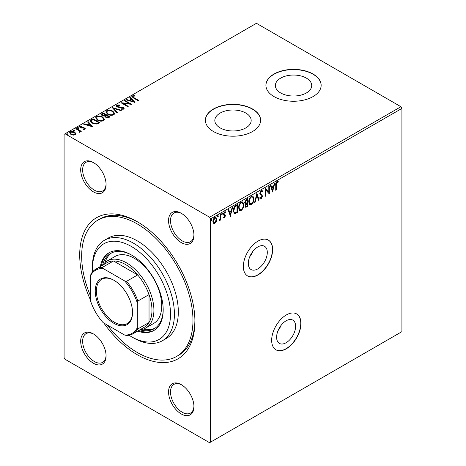 <?xml version="1.0" encoding="UTF-8"?>
<svg xmlns="http://www.w3.org/2000/svg" width="466" height="466" viewBox="0 0 466 466"><rect width="100%" height="100%" fill="white"/><g stroke="black" fill="none" stroke-linecap="round" stroke-linejoin="round"><path stroke-width="0.7" d="M257.803 246.945A13.432 7.759 120 0 0 249.025 258.787A13.432 7.759 120 0 0 251.081 269.552A13.432 7.759 120 0 0 257.803 268.888A13.432 7.759 120 0 0 266.575 257.046A13.432 7.759 120 0 0 264.519 246.281A13.432 7.759 120 0 0 257.803 246.945M286.112 320.794A13.432 7.759 120 0 0 277.34 332.631A13.432 7.759 120 0 0 279.396 343.395A13.432 7.759 120 0 0 286.112 342.731A13.432 7.759 120 0 0 294.891 330.895A13.432 7.759 120 0 0 292.834 320.125A13.432 7.759 120 0 0 286.112 320.794M286.31 314.964A20.714 11.959 120 0 0 272.779 333.213A20.714 11.959 120 0 0 275.954 349.815A20.714 11.959 120 0 0 286.31 348.784A20.714 11.959 120 0 0 299.842 330.534A20.714 11.959 120 0 0 296.667 313.938A20.714 11.959 120 0 0 286.31 314.964M275.855 349.756A20.714 11.959 120 0 0 286.112 348.673A20.714 11.959 120 0 0 299.621 330.51A20.714 11.959 120 0 0 296.568 313.88M257.995 241.114A20.714 11.959 120 0 0 244.464 259.37A20.714 11.959 120 0 0 247.638 275.965A20.714 11.959 120 0 0 257.995 274.94A20.714 11.959 120 0 0 271.527 256.69A20.714 11.959 120 0 0 268.352 240.089A20.714 11.959 120 0 0 257.995 241.114M247.539 275.907A20.714 11.959 120 0 0 257.803 274.829A20.714 11.959 120 0 0 271.305 256.661A20.714 11.959 120 0 0 268.253 240.037M90.451 299.865A81.468 47.037 60 0 1 86.088 228.241A81.468 47.037 60 0 1 137.313 221.723A81.468 47.037 60 0 1 194.922 321.499A81.468 47.037 60 0 1 137.313 354.76A81.468 47.037 60 0 1 103.819 323.02M138.303 222.305A78.707 45.441 -120 0 0 99.916 218.956L97.965 220.08A78.707 45.441 60 0 1 137.313 223.977A78.707 45.441 60 0 1 188.73 293.335A78.707 45.441 60 0 1 176.666 356.403A78.707 45.441 60 0 1 137.313 352.506A78.707 45.441 60 0 1 107.302 325.029M181.251 242.582A17.953 10.363 60 0 1 168.558 220.599A17.953 10.363 60 0 1 181.251 213.271L181.251 213.271A17.953 10.363 60 0 1 193.943 235.254A17.953 10.363 60 0 1 181.251 242.582M181.752 213.568A16.572 9.565 -120 0 0 173.946 213.014A16.572 9.565 -120 0 0 171.406 226.29A16.572 9.565 -120 0 0 182.229 240.893A16.572 9.565 -120 0 0 190.512 241.714A16.572 9.565 -120 0 0 193.938 234.672M181.251 413.954A17.953 10.363 60 0 1 168.558 391.964A17.953 10.363 60 0 1 181.251 384.636L181.251 384.636A17.953 10.363 60 0 1 193.943 406.62A17.953 10.363 60 0 1 181.251 413.954M181.752 384.939A16.572 9.565 -120 0 0 173.946 384.38A16.572 9.565 -120 0 0 171.406 397.661A16.572 9.565 -120 0 0 182.229 412.259A16.572 9.565 -120 0 0 190.512 413.08A16.572 9.565 -120 0 0 193.938 406.043M93.381 363.218A17.953 10.363 60 0 1 80.688 341.234A17.953 10.363 60 0 1 93.381 333.906L93.381 333.906A17.953 10.363 60 0 1 106.073 355.89A17.953 10.363 60 0 1 93.381 363.218M93.876 334.204A16.572 9.565 -120 0 0 86.07 333.65A16.572 9.565 -120 0 0 83.531 346.925A16.572 9.565 -120 0 0 94.353 361.529A16.572 9.565 -120 0 0 102.642 362.344A16.572 9.565 -120 0 0 106.062 355.308M93.381 191.846A17.953 10.363 60 0 1 80.688 169.863A17.953 10.363 60 0 1 93.381 162.535L93.381 162.535A17.953 10.363 60 0 1 106.073 184.519A17.953 10.363 60 0 1 93.381 191.846M93.876 162.832A16.572 9.565 -120 0 0 86.07 162.279A16.572 9.565 -120 0 0 83.531 175.554A16.572 9.565 -120 0 0 94.353 190.157A16.572 9.565 -120 0 0 102.642 190.978A16.572 9.565 -120 0 0 106.062 183.942M306.383 78.113A18.174 10.491 0 0 0 286.584 75.841A18.174 10.491 0 0 0 275.365 85.534A18.174 10.491 0 0 0 280.683 92.95A18.174 10.491 0 0 0 300.488 95.227A18.174 10.491 0 0 0 311.707 85.534A18.174 10.491 0 0 0 306.383 78.113M245.85 113.063A18.174 10.491 0 0 0 226.045 110.791A18.174 10.491 0 0 0 214.826 120.484A18.174 10.491 0 0 0 220.15 127.9A18.174 10.491 0 0 0 239.955 130.177A18.174 10.491 0 0 0 251.174 120.484A18.174 10.491 0 0 0 245.85 113.063M252.525 108.986A27.616 15.943 0 0 0 222.433 105.526A27.616 15.943 0 0 0 205.384 120.257A27.616 15.943 0 0 0 213.475 131.534A27.616 15.943 0 0 0 243.567 134.989A27.616 15.943 0 0 0 260.616 120.257A27.616 15.943 0 0 0 252.525 108.986M260.616 120.368A27.616 15.943 0 0 0 252.525 109.207A27.616 15.943 0 0 0 222.521 105.73A27.616 15.943 0 0 0 205.384 120.368M313.065 74.036A27.616 15.943 0 0 0 282.967 70.576A27.616 15.943 0 0 0 265.917 85.307A27.616 15.943 0 0 0 274.008 96.584A27.616 15.943 0 0 0 304.106 100.039A27.616 15.943 0 0 0 321.15 85.307A27.616 15.943 0 0 0 313.065 74.036M321.15 85.418A27.616 15.943 0 0 0 313.065 74.257A27.616 15.943 0 0 0 283.06 70.78A27.616 15.943 0 0 0 265.917 85.418M210.545 442.135L209.566 442.7L65.065 359.274L64.087 357.579L64.087 134.348L65.065 133.789L209.566 217.214L400.935 106.726L401.913 108.421L401.913 331.652L210.545 442.135L210.545 218.904L209.566 217.214M216.253 221.647L214.838 223.424L213.422 223.29L212.91 221.536C212.898 219.905 213.539 218.548 214.838 217.453L215.979 217.342L216.766 219.311L216.253 221.647L215.863 221.426L214.447 223.197L214.838 223.424M220.797 214.115L220.797 219.882L220.272 220.185L220.272 219.335L218.956 220.849L220.185 218.385L220.272 214.418L220.797 214.115M224.437 217.878L223.424 217.645L223.732 216.97L224.408 217.191L224.915 216.119L223.598 214.954L223.424 214.162L224.53 211.855L225.614 212.013L225.311 212.717L224.595 212.531L223.948 213.83L225.27 214.995L225.439 215.787L224.437 217.878L223.033 217.418M223.732 216.97L224.408 217.191M224.787 215.671L223.598 214.954M225.387 211.797L225.614 212.013L225.224 211.785L224.95 212.438M225.311 212.717L224.198 212.304L223.558 213.603L223.948 213.83M223.558 213.603L225.27 214.995L224.88 214.774L225.439 215.787M235.942 205.366L237.532 204.452L237.532 212.345L234.87 213.597L234.281 213.451L233.326 210.725C233.245 208.494 234.118 206.706 235.942 205.366M247.696 198.586L247.696 206.473L245.629 207.254L245.157 205.989L245.798 203.939L245.215 203.834L244.714 202.541L246.328 199.372L247.696 198.586M256.894 193.274L259.084 199.897L258.514 200.229L256.853 195.202L255.187 202.151L254.617 202.477L256.894 193.274M268.812 186.394L269.336 186.085L269.336 193.978L265.923 190.07L265.923 195.953L265.393 196.256L265.393 188.363L268.812 192.266L268.812 186.394M276.262 184.734L276.262 189.982L275.738 190.285L275.738 184.955C275.523 183.645 275.942 182.486 276.985 181.472L278.278 181.635L278.01 182.398L276.99 182.276L276.262 184.734L275.872 184.507L275.872 189.755L276.262 189.982M278.016 181.455L278.278 181.635L277.887 181.408L277.62 182.171L278.01 182.398M401.913 108.421L210.545 218.904M272.668 192.056L270.391 185.48L270.962 185.148L271.666 187.274L273.583 186.167L274.288 183.231L274.858 182.899L272.54 191.98M261.228 190.565L262.119 190.501L262.766 191.404L262.341 192.05L261.269 191.351L260.313 193.244L260.488 193.92L262.148 195.289L262.416 196.337L261.193 198.883L260.418 198.93L259.877 198.312L260.284 197.59L261.205 198.073L261.892 196.675L259.789 193.536L261.228 190.565M260.878 191.13L261.81 191.334L260.878 191.13L259.923 193.017L260.313 193.244M260.337 197.881L261.205 198.073M254.005 198.854C254.046 201.079 253.178 202.978 251.407 204.533L249.823 204.673L248.745 201.924C248.716 199.693 249.59 197.805 251.366 196.262L252.922 196.134L254.005 198.854L253.615 198.627C253.655 200.858 252.788 202.751 251.017 204.306L251.407 204.533M243.84 204.72C243.881 206.951 243.013 208.844 241.242 210.405L239.658 210.545L238.58 207.795C238.551 205.558 239.425 203.671 241.202 202.127L242.757 202.005L243.84 204.72L243.45 204.492C243.491 206.723 242.623 208.617 240.852 210.178L241.242 210.405M230.431 216.44L228.154 209.863L228.73 209.537L229.429 211.657L231.352 210.55L232.051 207.615L232.627 207.283L230.303 216.37M221.63 213.079L222.463 213.708L222.02 214.622L221.583 214.214L222.02 213.306L222.463 213.708L222.02 213.306M222.072 213.486L221.63 214.395L222.02 214.622L221.583 214.214M217.599 215.409L218.432 216.038L217.989 216.946L217.552 216.544L217.989 215.63L218.432 216.038L217.989 215.63M218.041 215.81L217.599 216.719L217.989 216.946L217.552 216.544M211.028 219.201L211.855 219.83L211.418 220.744L210.982 220.336L211.418 219.428L211.855 219.83L211.418 219.428M211.465 219.603L211.028 220.517L211.418 220.744L210.982 220.336M69.609 132.985L70.244 132.274C71.84 131.692 73.343 131.814 74.746 132.641L76.005 133.963L75.416 134.808L73.174 135.146L70.89 134.418L69.58 132.758L70.244 131.82C71.84 131.243 73.343 131.365 74.746 132.193L76.069 133.864M76.29 128.43L81.288 131.313L80.758 131.616L80.024 131.196L79.936 132.198L79.36 132.327L79.08 131.878L79.587 131.494L79.406 132.245L79.074 130.742L75.766 128.733L76.29 128.43L76.29 128.884L80.898 131.54M80.222 131.744L79.936 132.198M80.612 126.542L80.775 127.375L83.769 127.579L85.377 128.756L85.016 129.263L83.292 129.437L83.169 129.012L84.369 128.925L84.206 128.243L80.274 127.696L79.552 126.775L79.942 126.222L81.701 125.989L81.859 126.432L80.612 126.542L80.391 127.311M84.119 129.466L84.206 128.243M91.441 119.686L93.025 118.766L99.864 122.715L96.957 124.107L92.151 123.117L90.322 121.003L91.441 119.686L91.441 120.135L93.025 119.22L93.025 118.766M103.19 112.9L110.028 116.844L109.061 117.403L105.794 117.333L104.978 116.127L102.153 115.743L101.198 114.525L103.19 112.9L103.19 113.349L109.638 117.071M112.393 107.588L121.416 110.267L120.845 110.599L114.001 108.566L117.519 112.522L116.949 112.848L112.393 107.739M124.311 100.708L124.836 100.406L131.668 104.349L123.158 103.382L128.255 106.324L127.725 106.627L120.892 102.683L129.397 103.644L124.311 100.708M133.014 96.293C132.705 96.858 133.049 97.336 134.045 97.732L138.594 100.353L138.064 100.656L133.451 97.994L131.843 96.52L132.309 95.891L134.389 95.6L134.645 96.054L133.014 96.293L132.787 97.091M65.065 133.789L256.434 23.3L400.935 106.726M135 102.427L125.884 99.8L126.461 99.468L129.35 100.324L131.272 99.217L129.781 97.545L130.358 97.219L135 102.427M116.552 104.984L119.581 104.961L119.5 105.409L117.292 105.368L116.937 105.875L117.496 106.586L123.327 107.529L124.131 108.514L123.7 109.155L121.224 109.248L121.212 108.77L123.007 108.747L123.263 108.392L123.007 109.195L122.832 107.85L116.96 106.883L116.057 105.695L116.552 104.984L116.552 105.438L119.581 105.409M112.889 111.211L114.764 113.535L113.914 114.805C111.683 115.603 109.603 115.428 107.663 114.269L105.817 111.939L106.691 110.681C108.898 109.9 110.966 110.075 112.889 111.211L114.741 113.751M102.724 117.083L104.6 119.401L103.749 120.671C101.518 121.475 99.439 121.294 97.499 120.135L95.652 117.811L96.526 116.547C98.734 115.766 100.802 115.947 102.724 117.083L104.576 119.622M92.763 126.81L83.653 124.183L84.224 123.851L87.119 124.713L89.035 123.601L87.55 121.935L88.121 121.603L92.763 126.81M77.403 128.138L78.439 128.197L78.439 127.748L78.568 128.331L77.56 128.255L77.432 127.672L78.439 127.748L78.568 128.331M77.56 128.255L77.432 127.672L77.432 128.121M73.378 130.468L74.409 130.527L74.409 130.078L74.537 130.655L73.529 130.579L73.401 129.997L74.409 130.078L74.537 130.655M73.529 130.579L73.401 129.997L73.401 130.451M66.801 134.26L67.838 134.319L67.838 133.87L67.966 134.453L66.958 134.377L66.83 133.794L67.838 133.87L67.966 134.453M66.958 134.377L66.83 133.794L66.83 134.243M176.666 356.403L178.618 355.278A78.707 45.441 -120 0 0 194.91 320.358M133.014 96.742C132.705 97.307 133.049 97.79 134.045 98.18L138.204 100.58M131.884 96.753L132.309 95.891M132.309 96.34L134.389 96.048L134.389 95.6M126.403 99.951L126.461 99.468M126.461 99.916L129.35 100.778L129.35 100.324M129.35 100.778L131.272 99.672L131.272 99.217M130.049 97.848L130.358 97.219M130.358 97.668L134.546 102.369M130.276 100.604L130.276 101.052L133.311 101.955L131.75 99.753L130.276 100.604L133.311 101.501M124.702 100.936L124.836 100.406M124.836 100.854L130.847 104.326M127.865 106.551L123.158 103.831L123.158 103.382M121.702 103.149L129.397 104.093L129.397 103.644M116.937 105.875L117.496 106.586M117.496 107.04L118.335 107.326L118.335 106.877M118.335 107.326L122.016 107.535L122.016 107.081M122.016 107.535L123.327 107.978L123.327 107.529M123.327 107.978L124.09 108.741M121.212 109.219L123.007 109.195M116.092 105.933L116.552 105.438M112.76 108.147L120.904 110.57M117.257 112.673L114.001 108.566M105.834 112.172L106.691 110.681M106.691 111.129C108.898 110.349 110.966 110.529 112.889 111.665M106.697 112.143L108.194 114.415C109.731 115.335 111.397 115.481 113.191 114.863L113.867 113.384L112.364 111.52C110.838 110.605 109.184 110.459 107.407 111.071L106.697 112.143L108.194 113.966C109.731 114.881 111.397 115.032 113.191 114.415L113.867 113.384M108.194 114.415L108.194 113.966M113.191 114.863L113.191 114.415M101.233 114.764L101.827 113.687M101.827 114.141L103.19 113.349M102.083 114.677L102.677 115.888L104.728 116.116L105.91 115.527L105.91 115.073L103.365 113.611L102.083 114.677L102.677 115.434L104.728 115.667L105.91 115.073M105.718 116.296L106.306 117.479L108.799 117.193L108.799 116.745L106.609 115.481L105.718 116.296L106.306 117.024L108.799 116.745M108.258 117.508L108.258 117.059M106.306 117.479L106.306 117.024M104.728 116.116L104.728 115.667M102.677 115.888L102.677 115.434M95.676 118.038L96.526 116.547M96.526 117.001C98.734 116.215 100.802 116.395 102.724 117.531M96.532 118.014L98.029 120.286C99.567 121.201 101.233 121.352 103.027 120.729L103.702 119.249L102.2 117.385C100.673 116.477 99.019 116.325 97.243 116.943L96.532 118.014L98.029 119.832C99.567 120.752 101.233 120.898 103.027 120.28L103.702 119.249M98.029 120.286L98.029 119.832M103.027 120.729L103.027 120.28M93.025 119.22L99.474 122.942M90.352 121.224L91.441 120.135M91.406 121.166C91.12 121.987 91.546 122.692 92.682 123.269L96.584 124.026L98.635 123.065L98.635 122.61L93.206 119.477L91.406 120.717L91.26 121.638M96.584 124.026L96.584 123.577L98.635 122.61M92.682 123.269L92.682 122.82L96.584 123.577M91.406 120.717C91.12 121.539 91.546 122.238 92.682 122.82M84.165 124.335L84.224 123.851M84.224 124.3L87.119 125.162L87.119 124.713M87.119 125.162L89.035 124.055L89.035 123.601M87.812 122.232L88.121 121.603M88.121 122.051L92.309 126.752M88.045 124.987L88.045 125.436L91.074 126.338L89.513 124.137L88.045 124.987L91.074 125.884M84.369 129.379L84.206 128.698M79.599 127.014L79.942 126.222M79.942 126.676L81.701 126.437M81.701 126.414L81.701 125.989M80.612 126.991L80.775 127.375M80.775 127.83L81.375 128.034L81.375 127.579M81.375 128.034L82.453 128.004L82.453 127.556M82.453 128.004L83.769 128.034L83.769 127.579M83.769 128.034L84.707 128.377L84.707 127.929M84.707 128.377L85.325 128.971M78.439 128.197L78.568 128.779M80.175 131.948L80.024 131.196M79.08 132.327L79.406 132.245M74.409 130.527L74.537 131.109M70.244 132.274L70.244 131.82M74.746 132.641L74.746 132.193M70.389 132.868L71.409 134.563L74.805 134.901L75.247 133.789L74.216 132.495L70.861 132.175L70.389 132.868L71.409 134.115L74.805 134.453L75.247 133.789M71.409 134.563L71.409 134.115M74.805 134.901L74.805 134.453M67.838 134.319L67.966 134.901M276.944 181.967L276.6 182.055L276.99 182.276M276.6 182.055L275.872 184.507M270.699 185.305L271.666 187.274M274.346 183.196L272.365 191.462M273.361 187.105L272.971 186.878L271.497 187.728L272.627 190.18L273.361 187.105L271.888 187.955L272.627 190.18M271.497 187.728L271.888 187.955M268.946 186.313L268.946 193.71M269.022 193.798L269.336 193.978M265.923 195.953L265.533 195.726L265.533 189.843L265.923 190.07M265.393 188.398L268.812 192.266M261.909 190.425L262.766 191.404M262.375 191.177L262.096 191.608M259.923 193.017L260.488 193.92M260.098 193.693L262.148 195.289M261.758 195.068L262.416 196.337M262.026 196.11L260.803 198.656L261.193 198.883M260.803 198.656L260.238 198.784M259.894 197.363L260.814 197.846M256.719 193.693L259.084 199.897M258.694 199.675L258.391 199.85M255.187 202.151L254.797 201.924L256.463 194.974L256.853 195.202M251.017 204.306L249.63 204.539M252.723 196.04L253.615 198.627M252.613 196.967L250.993 196.833C249.555 198.073 248.85 199.599 248.885 201.399L249.735 203.59L251.384 203.741C252.811 202.477 253.51 200.951 253.481 199.157L252.613 196.967L251.384 197.06C249.945 198.3 249.24 199.821 249.275 201.621L250.125 203.817M248.885 201.399L249.275 201.621M250.993 196.833L251.384 197.06M247.306 198.807L247.306 206.252L247.696 206.473M247.306 206.252L245.454 207.102M245.046 203.694L246.904 203.595L245.681 205.669L245.943 206.421L247.172 205.972L246.904 203.595M244.854 202.017L246.065 203.176L247.172 202.628L247.172 199.698L246.176 199.821L244.854 202.017L245.675 202.949M245.448 204.568L245.291 205.442L245.943 206.421M247.172 203.438L246.508 203.368M245.291 205.442L245.681 205.669M245.209 202.896L246.065 203.176M246.176 199.821L246.566 200.042L245.244 202.238M247.172 199.698L246.566 200.042M240.852 210.178L239.466 210.411M242.559 201.906L243.45 204.492M242.448 202.838L240.829 202.704C239.39 203.945 238.685 205.465 238.72 207.265L239.571 209.455L241.219 209.607C242.646 208.343 243.345 206.817 243.316 205.028L242.448 202.838L241.219 202.931C239.78 204.172 239.075 205.692 239.11 207.492L239.961 209.683M238.72 207.265L239.11 207.492M240.829 202.704L241.219 202.931M237.142 204.679L237.142 212.117L237.532 212.345M237.142 212.117L234.48 213.37L234.87 213.597M234.48 213.37L234.089 213.317M233.46 210.201L233.85 210.422C233.781 211.791 234.217 212.548 235.149 212.688L237.008 211.838L237.008 205.564L236.617 205.337L234.643 206.677L233.46 210.201C233.39 211.564 233.827 212.321 234.759 212.461M234.212 212.356L235.149 212.688M234.643 206.677L235.033 206.904L233.85 210.422M237.008 205.564L235.033 206.904M228.462 209.688L229.429 211.657M232.109 207.58L230.134 215.845M231.124 211.488L230.734 211.261L229.266 212.112L230.39 214.564L231.124 211.488L229.656 212.339L230.39 214.564M229.266 212.112L229.656 212.339M224.396 215.443L223.721 215.106M224.921 212.496L224.198 212.304M223.686 214.08L224.88 214.774M225.049 215.566L224.047 217.651M220.406 214.343L220.406 219.655L220.797 219.882M219.48 220.028L219.061 220.523M219.026 220.628L219.358 220.814M214.447 223.197L213.032 223.063M215.775 217.255L216.766 219.311M216.375 219.084L215.863 221.426M215.671 218.1L214.447 217.937L213.044 221L213.655 222.544L214.838 222.713L216.241 219.608L215.671 218.1L214.838 218.164L213.434 221.228L214.045 222.771M213.044 221L213.434 221.228M214.447 217.937L214.838 218.164M281.103 325.338A13.432 7.759 -60 0 1 278.045 330.633M252.788 251.494A13.432 7.759 -60 0 1 249.729 256.783M129.006 335.223A55.233 31.886 -120 0 0 131.459 336.72A55.233 31.886 -120 0 0 170.509 314.171A55.233 31.886 -120 0 0 131.459 246.526A55.233 31.886 -120 0 0 92.402 269.08A55.233 31.886 -120 0 0 92.478 271.946M133.41 337.85L131.459 336.72L133.41 337.85A57.994 33.482 60 0 0 162.407 340.722L166.31 338.467A57.994 33.482 -120 0 0 175.204 291.996A57.994 33.482 -120 0 0 137.313 240.893A57.994 33.482 -120 0 0 108.316 238.021L104.413 240.275A57.994 33.482 60 0 1 133.41 243.147A57.994 33.482 60 0 1 171.296 294.25A57.994 33.482 60 0 1 162.407 340.722M145.905 327.924L153.716 323.416A38.661 22.321 -120 0 0 159.646 292.438A38.661 22.321 -120 0 0 134.389 258.368A38.661 22.321 -120 0 0 115.055 256.451L107.244 260.96A38.661 22.321 60 0 1 126.577 262.876A38.661 22.321 60 0 1 151.834 296.947A38.661 22.321 60 0 1 145.905 327.924A38.661 22.321 60 0 1 140.097 329.689M111.683 252.869A43.495 25.112 -120 0 0 104.949 262.643M102.59 265.241A43.495 25.112 60 0 1 110.687 253.393A43.495 25.112 60 0 1 131.948 255.275M137.61 331.122A44.876 25.91 -120 0 0 153.897 330.487A44.876 25.91 -120 0 0 160.776 294.529A44.876 25.91 -120 0 0 131.459 254.984A44.876 25.91 -120 0 0 109.021 252.764A44.876 25.91 -120 0 0 100.324 266.552M109.51 252.49A44.876 25.91 -120 0 0 101.303 265.987M92.402 269.08L92.402 266.82A57.994 33.482 60 0 1 104.413 240.275M90.451 295.846A78.707 45.441 60 0 1 97.965 220.08M138.583 330.557A44.876 25.91 -120 0 0 154.38 330.196M163.187 309.377A43.495 25.112 60 0 1 154.182 328.728A43.495 25.112 60 0 1 139.87 329.817M143.301 329.072A43.495 25.112 -120 0 0 155.137 328.128M113.885 323.305A26.376 15.227 60 0 1 95.233 291.005A26.376 15.227 60 0 1 113.885 280.241L113.885 280.241A26.376 15.227 60 0 1 132.53 312.54A26.376 15.227 60 0 1 113.885 323.305M114.176 280.41A25.543 14.749 -120 0 0 101.693 279.309A25.543 14.749 -120 0 0 97.778 299.784A25.543 14.749 -120 0 0 114.467 322.291A25.543 14.749 -120 0 0 127.241 323.555A25.543 14.749 -120 0 0 132.53 312.197M137.313 327.703L137.901 328.909A37.28 21.523 60 0 1 133.107 333.72L144.239 327.295A37.28 21.523 -120 0 0 149.033 322.484A37.28 21.523 -120 0 0 149.033 294.594A37.28 21.523 -120 0 0 137.674 274.923A37.28 21.523 -120 0 0 125.599 264.566A37.28 21.523 -120 0 0 113.523 260.977A37.28 21.523 -120 0 0 106.959 262.719L95.827 269.144A37.28 21.523 60 0 1 102.392 267.402L103.143 268.515A36.453 21.046 -120 0 0 90.451 275.843L90.451 300.64A36.453 21.046 -120 0 0 103.143 322.629L124.62 335.031A36.453 21.046 -120 0 0 137.313 327.703L137.313 302.9A36.453 21.046 -120 0 0 124.62 280.911L103.143 268.515M124.62 280.911L126.542 281.348L137.674 274.923L113.523 260.977L102.392 267.402M102.811 265.113A38.661 22.321 60 0 1 107.244 260.96M137.901 328.909L149.033 322.484L149.033 294.594L137.901 301.019L137.313 302.9M133.107 333.72A37.28 21.523 60 0 1 126.542 335.468L124.62 335.031M90.451 275.843L91.033 273.961A37.28 21.523 60 0 1 95.827 269.144M126.542 281.348A37.28 21.523 60 0 1 137.901 301.019M134.045 98.18L134.045 97.732M120.298 107.454L120.298 106.999M105.642 115.679L105.642 115.23M98.291 123.263L98.291 122.814M260.966 194.45L261.356 194.672M246.339 206.811L246.73 207.032M236.105 212.717L236.495 212.939M236.052 205.663L236.443 205.89M223.872 215.152L224.263 215.379M84.538 128.68L84.538 129.134M223.971 217.185L223.581 216.958M224.618 215.519L224.228 215.292M225.084 212.513L224.694 212.292M224.216 214.424L223.826 214.197"/></g></svg>

